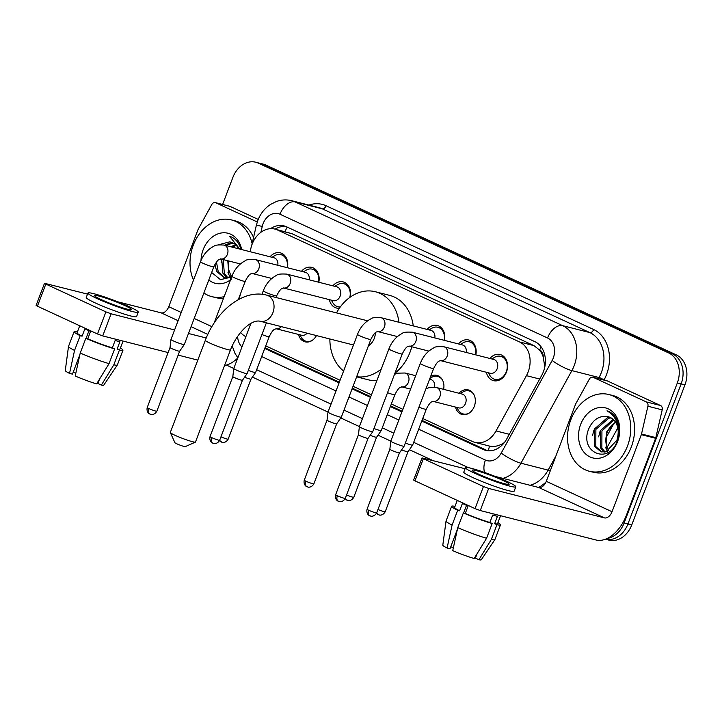 <?xml version="1.0" encoding="UTF-8"?>
<svg xmlns="http://www.w3.org/2000/svg" width="722" height="722" viewBox="0 0 722 722"><rect width="100%" height="100%" fill="white"/><g stroke="black" fill="none" stroke-linecap="round" stroke-linejoin="round"><path stroke-width="1.08" d="M316.444 335.568A12.671 9.928 104.3 0 1 305.072 341.84A12.671 9.928 104.3 0 1 298.484 334.448M459.021 393.264A12.671 9.928 104.3 0 1 468.343 389.916A12.671 9.928 104.3 0 1 474.291 406.387A12.671 9.928 104.3 0 1 462.098 414.473A12.671 9.928 104.3 0 1 455.51 407.073M305.623 293.61A13.474 10.559 104.3 0 1 305.081 293.493A13.474 10.559 104.3 0 1 304.549 293.34M339.367 308.231A13.474 10.559 104.3 0 1 336.479 308.014A13.474 10.559 104.3 0 1 329.358 299.648M462.64 366.235A13.474 10.559 104.3 0 1 462.098 366.117A13.474 10.559 104.3 0 1 461.566 365.964M489.895 358.464A13.474 10.559 104.3 0 1 500.147 354.529A13.474 10.559 104.3 0 1 506.474 372.047A13.474 10.559 104.3 0 1 493.505 380.647A13.474 10.559 104.3 0 1 486.384 372.281M422.74 418.516L472.35 441.458A23.754 18.619 -75.7 0 0 474.896 442.369A23.754 18.619 -75.7 0 0 496.041 430.935L526.437 375.657A23.754 18.619 -75.7 0 0 528.152 371.938A23.754 18.619 -75.7 0 0 519.551 341.948L277.519 230.002A23.754 18.619 -75.7 0 0 274.974 229.1A23.754 18.619 -75.7 0 0 250.913 248.215L250.11 251.707M544.812 366.902L543.206 356.939A7.915 6.209 -75.7 0 0 539.695 350.026A23.754 14.602 -65.2 0 1 541.085 346.822M539.695 350.026L539.397 349.89A23.754 18.619 104.3 0 1 543.206 356.939M474.896 442.369L489.588 446.097C493.496 446.936 497.548 446.277 501.754 444.138L504.29 442.667M539.397 349.89L533.883 345.603L291.85 233.648L274.974 229.1M265.714 345.883L340.08 380.277M353.049 386.279L371.478 394.808M391.333 403.986L402.885 409.329M240.607 332.427A23.754 18.619 -75.7 0 0 245.868 336.696M240.345 294.17L239.199 299.179M430.682 376.306A12.671 9.928 104.3 0 1 436.936 375.395A12.671 9.928 104.3 0 1 443.615 389.348M458.497 343.943A13.474 10.559 104.3 0 1 468.749 339.999A13.474 10.559 104.3 0 1 475.834 354.89M427.09 329.412A13.474 10.559 104.3 0 1 437.342 325.469A13.474 10.559 104.3 0 1 444.436 340.36M332.878 285.84A13.474 10.559 104.3 0 1 343.13 281.896A13.474 10.559 104.3 0 1 350.134 297.193M301.471 271.31A13.474 10.559 104.3 0 1 311.723 267.366A13.474 10.559 104.3 0 1 318.817 282.257M270.064 256.788A13.474 10.559 104.3 0 1 280.326 252.844A13.474 10.559 104.3 0 1 287.41 267.736M222.602 204.461L232.89 177.377A23.754 18.619 104.3 0 1 255.759 162.224L259.568 163.199A23.754 18.619 104.3 0 1 262.113 164.102L672.525 353.933A23.754 18.619 104.3 0 1 681.126 383.914L627.923 523.982A23.754 18.619 104.3 0 1 605.397 539.217A23.754 18.619 104.3 0 0 627.923 523.982L681.126 383.914A23.754 18.619 104.3 0 0 672.525 353.933L262.113 164.102A23.754 18.619 104.3 0 0 259.568 163.199L263.386 164.165A23.754 18.619 104.3 0 1 265.922 165.067L676.333 354.899A23.754 18.619 104.3 0 1 684.943 384.889L631.732 524.957A23.754 18.619 104.3 0 1 608.872 540.11L605.397 539.226M421.765 421.079L483.081 449.445A23.754 18.619 -75.7 0 0 485.626 450.347A23.754 18.619 -75.7 0 0 506.772 438.913L541.726 375.35A23.754 18.619 -75.7 0 0 543.449 371.622A23.754 18.619 -75.7 0 0 534.84 341.641L286.562 226.798A23.754 18.619 -75.7 0 0 284.017 225.896A23.754 18.619 -75.7 0 0 270.551 228.666M255.759 162.224A23.754 18.619 104.3 0 1 258.296 163.127L668.707 352.959A23.754 18.619 104.3 0 1 677.317 382.94L624.106 523.017A23.754 18.619 104.3 0 1 607.202 538.441M432.812 460.528L409.428 449.716M390.819 441.106L378.021 435.185M359.412 426.585L340.766 417.957M328.005 412.054L252.402 377.083M233.793 368.482L226.446 365.079M264.739 348.455L339.105 382.85M352.074 388.842L370.503 397.371M390.358 406.558L401.91 411.901M275.127 229.136A23.754 18.619 104.3 0 1 285.894 226.509M487.558 450.708A23.754 18.619 104.3 0 1 486.89 450.411L422.018 420.412M402.163 411.224L390.611 405.881M370.765 396.703L352.327 388.174M339.358 382.173L264.992 347.778M570.813 419.789A39.593 31.028 104.3 0 1 608.917 394.537A39.593 31.028 104.3 0 1 627.499 446.006A39.593 31.028 104.3 0 1 589.387 471.267A39.593 31.028 104.3 0 1 570.813 419.789M608.917 394.537L612.734 395.503A39.593 31.028 104.3 0 1 631.308 446.981A39.593 31.028 104.3 0 1 593.204 472.233L589.387 471.267M617.635 441.449A25.811 20.225 104.3 0 1 590.027 456.936A25.811 20.225 104.3 0 1 580.678 424.355A25.811 20.225 104.3 0 1 608.285 408.869A25.811 20.225 104.3 0 1 617.635 441.449M589.342 427.532C577.636 452.089 609.034 465.988 617.247 440.844C619.72 434.139 619.828 427.604 617.572 421.242C615.343 415.863 611.832 412.388 607.031 410.836C615.749 416.071 619.377 424.328 617.915 435.619A17.897 14.025 104.3 0 0 608.33 416.774A17.897 14.025 104.3 0 0 607.04 416.522C599.504 415.655 593.601 419.329 589.342 427.532M611.191 417.939L608.781 418.191L595.885 429.4L595.803 446.539L601.877 452.026M610.505 417.578L607.265 417.812L594.377 429.021L594.287 446.151L601.11 451.864L606.092 451.819L616.967 440.095L617.915 435.619M613.79 419.978L601.94 430.944L601.859 448.073L605.108 452.026M613.159 419.383L600.424 430.556L600.343 447.694L604.278 452.125M608.637 450.835L606.245 444.4A17.897 14.025 104.3 0 1 607.31 432.307A17.897 14.025 104.3 0 1 615.568 422.253L606.48 432.099L606.399 449.228L607.725 451.268M608.664 454.264L605.505 447.207M608.375 416.784L607.04 416.522M599.991 431.612L598.655 436.864M593.944 430.068L592.609 435.321M593.267 377.38A3.962 3.105 -75.7 0 0 592.843 377.227L607.139 380.864A3.962 3.105 104.3 0 1 607.563 381.017L593.267 377.38L646.271 401.892L660.567 405.538A3.962 3.105 104.3 0 1 662.2 409.87L655.82 437.631A3.962 3.105 104.3 0 1 655.621 438.29L626.344 515.382A31.669 19.467 -65.2 0 1 596.074 540.011L480.256 510.544L475.04 508.622L483.442 486.511L488.659 488.424L604.476 517.9A7.915 4.864 114.8 0 0 612.039 511.736L641.326 434.653A3.962 3.105 -75.7 0 0 641.524 433.994L647.905 406.233A3.962 3.105 -75.7 0 0 646.271 401.892M607.563 381.017L660.567 405.538M465.058 468.74L422.036 457.91L423.354 458.714L414.951 480.834L475.04 508.622M414.951 480.834L413.634 480.031L422.036 457.91M423.354 458.714L483.442 486.511M495.139 476.394L538.72 487.485A7.915 4.864 114.8 0 0 546.283 481.321L575.569 404.239A3.962 3.105 -75.7 0 1 575.849 403.616L589.323 379.131A3.962 3.105 -75.7 0 1 592.843 377.227M478.713 474.201A19.792 1.778 20.8 0 0 498.162 481.8A19.792 1.778 20.8 0 0 509.136 484.263A19.792 1.778 20.8 0 0 502.548 480.265A19.792 1.778 20.8 0 0 483.099 472.666A19.792 1.778 20.8 0 0 472.125 470.202A19.792 1.778 20.8 0 0 478.713 474.201M477.107 553.702L475.428 558.115L478.912 559.731L491.339 539.469L496.944 524.732L494.642 523.667A22.96 2.058 20.8 0 0 497.53 523.721L500.581 515.716M475.834 557.05A15.839 1.417 20.8 0 0 475.257 556.707M457.27 500.4L454.607 507.413A22.96 2.058 20.8 0 0 459.616 510.797L462.423 503.424A22.96 2.058 20.8 0 0 465.049 504.678A22.96 2.058 20.8 0 0 468.091 506.041L465.284 513.414A22.96 2.058 20.8 0 0 489.877 522.457L492.178 523.513L486.574 538.26L474.146 558.512A20.586 1.85 20.8 0 1 452.739 550.642L457.757 527.665L463.353 512.927L465.284 513.414M465.464 467.675L463.786 472.098A26.922 2.41 20.8 0 0 472.748 477.531A26.922 2.41 20.8 0 0 499.191 487.873A26.922 2.41 20.8 0 0 514.118 491.222L515.797 486.799A26.922 2.41 20.8 0 0 506.835 481.357A26.922 2.41 20.8 0 0 480.392 471.024A26.922 2.41 20.8 0 0 465.464 467.675A26.922 2.41 20.8 0 0 474.426 473.109A26.922 2.41 20.8 0 0 500.869 483.451A26.922 2.41 20.8 0 0 515.797 486.799M496.944 524.732A26.127 2.346 20.8 0 0 500.499 524.849A26.127 2.346 20.8 0 0 497.927 522.683M455.004 506.375A26.127 2.346 20.8 0 0 451.647 506.293A26.127 2.346 20.8 0 0 457.685 510.301L452.089 525.047L447.071 548.025L450.005 548.774L457.396 529.298M459.616 510.797L457.685 510.301M491.339 539.469A26.127 2.346 20.8 0 0 494.868 539.641A26.127 2.346 20.8 0 0 494.895 539.596L500.499 524.849M451.647 506.293L446.043 521.031A26.127 2.346 20.8 0 0 446.034 521.085A26.127 2.346 20.8 0 0 452.089 525.047M478.912 559.731A20.586 1.85 20.8 0 0 481.294 559.776L494.868 539.641M446.034 521.085L442.812 545.155A20.586 1.85 20.8 0 0 447.071 548.025M450.781 546.716L453.335 547.899M494.642 523.667L497.449 516.293A22.96 2.058 20.8 0 1 492.675 515.084L489.877 522.457M463.353 512.927A26.127 2.346 20.8 0 0 492.178 523.513M457.757 527.665A26.127 2.346 20.8 0 0 486.574 538.26M463.596 512.981L466.502 505.346M193.514 280.118A39.593 31.028 104.3 0 1 193.279 245.164A39.593 31.028 104.3 0 1 231.383 219.903A39.593 31.028 104.3 0 1 252.131 243.666M231.383 219.903L235.201 220.878A39.593 31.028 104.3 0 1 253.557 237.439M230.553 279.811A25.811 20.225 104.3 0 1 208.811 279.974M201.023 260.443A25.811 20.225 104.3 0 1 203.144 249.722A25.811 20.225 104.3 0 1 223.964 232.764A25.811 20.225 104.3 0 1 241.69 249.568M211.654 272.501L220.454 279.649L231.609 277.031M216.483 262.086L218.27 271.914L224.343 277.401M214.912 264.451L216.762 271.526L223.585 277.239L228.558 277.194L232.168 275.596M223.251 259.577L224.325 273.448L227.574 277.401M221.744 259.198L222.809 273.069L226.744 277.501M231.112 276.21L228.712 269.775A17.897 14.025 104.3 0 1 228.811 260.994M227.791 260.732L228.865 274.604L230.192 276.643M233.657 243.314L231.248 243.567L226.13 245.606M232.98 242.953L229.74 243.179L224.623 245.218M236.256 245.354L232.186 247.15M235.634 244.758L230.67 246.762M236.879 248.341A17.897 14.025 104.3 0 1 238.034 247.628M238.007 247.592L236.726 248.305M231.13 279.64L227.971 272.573M230.85 242.159L229.515 241.897A17.897 14.025 104.3 0 1 230.805 242.141A17.897 14.025 104.3 0 1 238.711 248.81M239.722 264.514L239.903 263.819M240.886 249.361L240.038 246.617C237.809 241.238 234.298 237.764 229.497 236.211L239.821 249.09M229.515 241.897L218.143 244.875M224.163 296.634A39.593 31.028 104.3 0 1 211.862 296.643A39.593 31.028 104.3 0 1 203.875 292.988M223.531 298.303A39.593 31.028 104.3 0 1 215.67 297.608L211.862 296.643M221.78 259.207L221.131 262.239M195.391 442.126L185.238 446.638A5.541 0.496 -159.2 0 1 181.989 445.835A5.541 0.496 -159.2 0 1 176.764 443.786A5.541 0.496 -159.2 0 1 174.923 442.712L170.329 432.604A13.456 1.209 20.8 0 0 174.796 435.195A13.456 1.209 20.8 0 0 187.494 440.194A13.456 1.209 20.8 0 0 195.391 442.126A13.456 1.209 20.8 0 0 195.481 442.035L230.489 349.89A13.456 1.209 -159.2 0 1 223.026 348.212A13.456 1.209 -159.2 0 1 209.795 343.049A13.456 1.209 -159.2 0 1 205.319 340.333L170.311 432.478A13.456 1.209 20.8 0 0 170.329 432.604M368.446 345.748A13.456 10.55 -75.7 0 0 374.267 338.401A13.456 10.55 -75.7 0 0 375.377 332.779M336.497 312.897A43.546 34.133 104.3 0 1 375.377 291.742A43.546 34.133 104.3 0 1 398.977 322.265M375.377 291.742L389.672 295.379A43.546 34.133 104.3 0 1 413.273 325.902M411.802 346.768A43.546 34.133 104.3 0 1 410.105 352.002A43.546 34.133 104.3 0 1 394.934 373.211M381.252 369.077A43.546 34.133 104.3 0 1 356.686 376.703M343.6 371.018A43.546 34.133 104.3 0 1 329.855 338.979M376.902 380.539A43.546 34.133 104.3 0 1 368.193 379.781L356.632 376.839M488.379 372.787L489.814 375.314A11.877 9.305 -75.7 0 0 494.85 379.339A11.877 9.305 -75.7 0 0 506.284 371.758A11.877 9.305 -75.7 0 0 500.707 356.316A11.877 9.305 -75.7 0 0 494.362 357.453L491.899 358.978M497.16 368.734A7.13 5.586 -75.7 0 0 493.821 359.466L443.868 346.759A7.13 5.586 -75.7 0 1 444.31 346.894A7.13 5.586 -75.7 0 1 447.216 356.018A7.13 5.586 -75.7 0 1 440.456 360.594L490.301 373.274A7.13 5.586 -75.7 0 0 497.16 368.734M420.312 363.446A7.13 0.641 -159.2 0 0 422.379 364.745A7.13 0.641 -159.2 0 0 422.686 364.89A7.13 0.641 -159.2 0 0 429.689 367.624A7.13 0.641 -159.2 0 0 433.642 368.509L404.121 446.214A7.13 0.641 -159.2 0 1 404.112 446.223A7.13 0.641 -159.2 0 1 402.56 446.043A7.13 0.641 -159.2 0 1 393.174 442.586A7.13 0.641 -159.2 0 1 390.801 441.16A7.13 0.641 -159.2 0 1 390.801 441.151L420.312 363.446C423.083 356.244 427.595 351.045 433.832 347.851C434.59 346.768 437.938 346.407 443.868 346.759M370.043 515.851A5.144 3.168 -65.2 0 1 369.709 515.734A5.144 3.168 -65.2 0 1 368.771 510.273A5.144 0.46 -159.2 0 0 373.825 512.25A5.144 0.46 -159.2 0 0 376.676 512.891L399.474 452.884A5.144 0.46 -159.2 0 1 399.465 452.893A5.144 0.46 -159.2 0 1 398.345 452.757A5.144 0.46 -159.2 0 1 391.568 450.266A5.144 0.46 -159.2 0 1 389.844 449.237A5.144 0.46 -159.2 0 1 389.853 449.228L390.801 441.16M475.572 354.827A11.877 9.305 -75.7 0 0 469.309 341.795A11.877 9.305 -75.7 0 0 462.955 342.923L460.492 344.448M466.231 352.444A7.13 5.586 -75.7 0 0 462.414 344.945L412.461 332.228A7.13 5.586 -75.7 0 1 412.903 332.364A7.13 5.586 -75.7 0 1 415.809 341.497A7.13 5.586 -75.7 0 1 409.049 346.064L428.805 351.091M388.914 348.925A7.13 0.641 -159.2 0 0 390.972 350.215A7.13 0.641 -159.2 0 0 391.288 350.36A7.13 0.641 -159.2 0 0 398.282 353.094A7.13 0.641 -159.2 0 0 402.235 353.988L372.723 431.684A7.13 0.641 -159.2 0 1 372.714 431.702A7.13 0.641 -159.2 0 1 371.162 431.512A7.13 0.641 -159.2 0 1 361.767 428.065A7.13 0.641 -159.2 0 1 359.394 426.639A7.13 0.641 -159.2 0 1 359.394 426.621L388.914 348.925C391.685 341.723 396.188 336.524 402.425 333.32C403.183 332.246 406.531 331.876 412.461 332.228M338.645 501.33A5.144 3.168 -65.2 0 1 338.302 501.203A5.144 3.168 -65.2 0 1 337.364 495.743A5.144 0.46 -159.2 0 0 342.418 497.72A5.144 0.46 -159.2 0 0 345.269 498.361L368.067 438.362A5.144 0.46 -159.2 0 1 368.067 438.362A5.144 0.46 -159.2 0 1 366.938 438.227A5.144 0.46 -159.2 0 1 360.161 435.736A5.144 0.46 -159.2 0 1 358.446 434.707A5.144 0.46 -159.2 0 1 358.446 434.698L359.394 426.639M444.165 340.297A11.877 9.305 -75.7 0 0 437.902 327.265A11.877 9.305 -75.7 0 0 431.557 328.393L429.085 329.927M434.825 337.923A7.13 5.586 -75.7 0 0 431.007 330.414L381.063 317.707A7.13 5.586 -75.7 0 1 381.496 317.842A7.13 5.586 -75.7 0 1 384.402 326.967A7.13 5.586 -75.7 0 1 377.642 331.542L397.398 336.569M307.238 486.799A5.144 3.168 -65.2 0 1 306.895 486.682A5.144 3.168 -65.2 0 1 305.957 481.222A5.144 0.46 -159.2 0 0 311.02 483.198A5.144 0.46 -159.2 0 0 313.871 483.839L336.66 423.832A5.144 0.46 -159.2 0 1 336.66 423.841L341.307 417.172A7.13 0.641 -159.2 0 1 341.307 417.172A7.13 0.641 -159.2 0 1 339.755 416.991A7.13 0.641 -159.2 0 1 330.36 413.535A7.13 0.641 -159.2 0 1 327.987 412.109A7.13 0.641 -159.2 0 1 327.996 412.1L357.507 334.394C360.278 327.192 364.781 321.994 371.018 318.799C371.785 317.716 375.133 317.355 381.063 317.707M336.66 423.841A5.144 0.46 -159.2 0 1 335.54 423.706A5.144 0.46 -159.2 0 1 328.754 421.215A5.144 0.46 -159.2 0 1 327.039 420.186A5.144 0.46 -159.2 0 1 327.039 420.177L304.251 480.184C303.186 485.067 306.922 486.89 306.363 486.393L307.996 487.043C307.193 487.016 311.308 488.316 313.871 483.839M349.791 297.437A11.877 9.305 -75.7 0 0 343.69 283.692A11.877 9.305 -75.7 0 0 337.345 284.82L334.873 286.345M340.143 296.101A7.13 5.586 -75.7 0 0 336.795 286.833L286.851 274.125A7.13 5.586 -75.7 0 1 287.284 274.261A7.13 5.586 -75.7 0 1 290.19 283.394A7.13 5.586 -75.7 0 1 283.43 287.961L333.284 300.65A7.13 5.586 -75.7 0 0 340.143 296.101M213.026 443.227A5.144 3.168 -65.2 0 1 212.683 443.1A5.144 3.168 -65.2 0 1 211.745 437.64A5.144 0.46 -159.2 0 0 216.799 439.617A5.144 0.46 -159.2 0 0 219.659 440.258L242.448 380.259A5.144 0.46 -159.2 0 1 242.448 380.259L247.095 373.59A7.13 0.641 -159.2 0 1 247.095 373.59A7.13 0.641 -159.2 0 1 245.543 373.409A7.13 0.641 -159.2 0 1 236.148 369.962A7.13 0.641 -159.2 0 1 233.775 368.536A7.13 0.641 -159.2 0 1 233.775 368.518L250.895 323.456M242.448 380.259A5.144 0.46 -159.2 0 1 241.328 380.124A5.144 0.46 -159.2 0 1 234.542 377.633A5.144 0.46 -159.2 0 1 232.827 376.604A5.144 0.46 -159.2 0 1 232.827 376.595L233.775 368.536M331.362 300.162L332.797 302.68A11.877 9.305 -75.7 0 0 337.833 306.706A11.877 9.305 -75.7 0 0 340.315 306.904M318.555 282.194A11.877 9.305 -75.7 0 0 312.283 269.162A11.877 9.305 -75.7 0 0 305.938 270.29L303.475 271.824M309.215 279.82A7.13 5.586 -75.7 0 0 305.397 272.311L255.444 259.595A7.13 5.586 -75.7 0 1 255.877 259.74A7.13 5.586 -75.7 0 1 258.783 268.864A7.13 5.586 -75.7 0 1 252.032 273.439L271.779 278.466M287.148 267.663A11.877 9.305 -75.7 0 0 280.876 254.64A11.877 9.305 -75.7 0 0 274.531 255.768L272.068 257.294M277.808 265.29A7.13 5.586 -75.7 0 0 273.99 257.781L224.037 245.074A7.13 5.586 -75.7 0 1 224.479 245.209A7.13 5.586 -75.7 0 1 227.385 254.343A7.13 5.586 -75.7 0 1 220.625 258.909L240.381 263.936M150.212 414.166A5.144 3.168 -65.2 0 1 149.878 414.049A5.144 3.168 -65.2 0 1 148.94 408.589A5.144 0.46 -159.2 0 0 153.994 410.565A5.144 0.46 -159.2 0 0 156.845 411.206L179.643 351.199A5.144 0.46 -159.2 0 1 179.634 351.208L184.29 344.538A7.13 0.641 -159.2 0 1 184.29 344.538A7.13 0.641 -159.2 0 1 182.738 344.358A7.13 0.641 -159.2 0 1 173.343 340.91A7.13 0.641 -159.2 0 1 170.97 339.484A7.13 0.641 -159.2 0 1 170.97 339.466L200.49 261.77C203.261 254.568 207.765 249.37 214.001 246.166C214.759 245.092 218.107 244.722 224.037 245.074M179.634 351.208A5.144 0.46 -159.2 0 1 178.514 351.072A5.144 0.46 -159.2 0 1 171.737 348.582A5.144 0.46 -159.2 0 1 170.022 347.553A5.144 0.46 -159.2 0 1 170.022 347.544L170.97 339.484M473.921 394.6A11.877 9.305 -75.7 0 0 469.101 390.927A11.877 9.305 -75.7 0 0 462.757 392.055L460.284 393.589M465.555 403.345A7.13 5.586 -75.7 0 0 462.206 394.077L436.476 387.524A7.13 5.586 -75.7 0 1 436.909 387.66A7.13 5.586 -75.7 0 1 439.815 396.793A7.13 5.586 -75.7 0 1 433.056 401.36L458.696 407.885A7.13 5.586 -75.7 0 0 465.555 403.345M377.976 509.479A5.144 0.46 -159.2 0 0 385.187 511.79L407.984 451.782A5.144 0.46 -159.2 0 1 407.975 451.791L412.623 445.122A7.13 0.641 -159.2 0 1 412.623 445.122A7.13 0.641 -159.2 0 1 411.071 444.942A7.13 0.641 -159.2 0 1 405.34 443.019M407.975 451.791A5.144 0.46 -159.2 0 1 406.856 451.656A5.144 0.46 -159.2 0 1 401.603 449.824M456.773 407.398L458.208 409.925A11.877 9.305 -75.7 0 0 463.244 413.95A11.877 9.305 -75.7 0 0 469.228 413.029M442.514 380.07A11.877 9.305 -75.7 0 0 437.694 376.406A11.877 9.305 -75.7 0 0 431.35 377.534L429.861 378.454M434.599 387.191A7.13 5.586 -75.7 0 0 430.808 379.546L429.563 379.23M346.569 494.958A5.144 0.46 -159.2 0 0 353.78 497.259L376.577 437.261A5.144 0.46 -159.2 0 1 376.577 437.261L381.225 430.592A7.13 0.641 -159.2 0 1 381.225 430.592A7.13 0.641 -159.2 0 1 379.673 430.411A7.13 0.641 -159.2 0 1 373.933 428.489M376.577 437.261A5.144 0.46 -159.2 0 1 375.449 437.126A5.144 0.46 -159.2 0 1 370.196 435.303M261.924 334.566A7.13 0.641 -159.2 0 0 269.225 336.651L255.615 372.48A7.13 0.641 -159.2 0 1 255.606 372.489A7.13 0.641 -159.2 0 1 254.054 372.308A7.13 0.641 -159.2 0 1 248.314 370.386M220.95 436.855A5.144 0.46 -159.2 0 0 228.17 439.156L250.958 379.149A5.144 0.46 -159.2 0 1 250.958 379.158A5.144 0.46 -159.2 0 1 249.839 379.023A5.144 0.46 -159.2 0 1 244.587 377.2M299.756 334.773L301.191 337.291A11.877 9.305 -75.7 0 0 306.218 341.316A11.877 9.305 -75.7 0 0 312.211 340.396M281.345 326.633A7.13 5.586 -75.7 0 1 276.039 328.736L301.679 335.261A7.13 5.586 -75.7 0 0 307.085 333.185M215.734 202.756A3.962 3.105 -75.7 0 0 215.309 202.602L229.614 206.239A3.962 3.105 104.3 0 1 230.038 206.393L215.734 202.756L257.285 221.97M230.038 206.393L258.232 219.434M237.791 357.959A31.669 19.467 -65.2 0 1 224.542 365.531M197.801 360.116L178.154 355.116M168.118 352.553L102.723 335.91L97.506 333.997L105.908 311.877L111.125 313.799L174.589 329.945M87.533 294.116L44.502 283.286L45.82 284.089L37.418 306.2L97.506 333.997M37.418 306.2L36.1 305.406L44.502 283.286M45.82 284.089L105.908 311.877M188.487 333.483L206.239 338.004M117.605 301.769L161.186 312.861A7.915 4.864 114.8 0 0 168.758 306.697L198.036 229.614A3.962 3.105 -75.7 0 1 198.324 228.991L211.79 204.506A3.962 3.105 -75.7 0 1 215.309 202.602M101.179 299.576A19.792 1.778 20.8 0 0 120.628 307.175A19.792 1.778 20.8 0 0 131.603 309.639A19.792 1.778 20.8 0 0 125.014 305.641A19.792 1.778 20.8 0 0 105.565 298.042A19.792 1.778 20.8 0 0 94.591 295.578A19.792 1.778 20.8 0 0 101.179 299.576M99.573 379.077L97.894 383.49L101.378 385.097L113.814 364.845L119.41 350.107L117.117 349.042A22.96 2.058 20.8 0 0 120.005 349.096L123.047 341.091M98.3 382.425A15.839 1.417 20.8 0 0 97.732 382.082M79.736 325.775L77.073 332.788A22.96 2.058 20.8 0 0 82.091 336.172L84.889 328.799A22.96 2.058 20.8 0 0 87.515 330.053A22.96 2.058 20.8 0 0 90.557 331.416L87.759 338.789A22.96 2.058 20.8 0 0 112.343 347.823L114.645 348.888L109.04 363.635L96.613 383.887A20.586 1.85 20.8 0 1 75.205 376.018L80.223 353.04L85.828 338.302L87.759 338.789M87.931 293.051L86.252 297.473A26.922 2.41 20.8 0 0 95.214 302.906A26.922 2.41 20.8 0 0 121.657 313.249A26.922 2.41 20.8 0 0 136.584 316.597L138.263 312.166A26.922 2.41 20.8 0 0 129.301 306.733A26.922 2.41 20.8 0 0 102.858 296.399A26.922 2.41 20.8 0 0 87.931 293.051A26.922 2.41 20.8 0 0 96.892 298.484A26.922 2.41 20.8 0 0 123.336 308.817A26.922 2.41 20.8 0 0 138.263 312.166M119.41 350.107A26.127 2.346 20.8 0 0 122.966 350.224A26.127 2.346 20.8 0 0 120.403 348.049M77.471 331.741A26.127 2.346 20.8 0 0 74.113 331.669A26.127 2.346 20.8 0 0 80.16 335.676L74.556 350.423L69.538 373.4L72.471 374.14L79.862 354.673M82.091 336.172L80.16 335.676M113.814 364.845A26.127 2.346 20.8 0 0 117.343 365.007A26.127 2.346 20.8 0 0 117.361 364.971L122.966 350.224M74.113 331.669L68.509 346.407A26.127 2.346 20.8 0 0 68.5 346.461A26.127 2.346 20.8 0 0 74.556 350.423M101.378 385.097A20.586 1.85 20.8 0 0 103.76 385.151L117.343 365.007M68.5 346.461L65.278 370.53A20.586 1.85 20.8 0 0 69.538 373.4M73.256 372.092L75.81 373.274M117.117 349.042L119.915 341.668A22.96 2.058 20.8 0 1 115.15 340.459L112.343 347.823M85.828 338.302A26.127 2.346 20.8 0 0 114.645 348.888M80.223 353.04A26.127 2.346 20.8 0 0 109.04 363.635M86.062 338.356L88.968 330.712M539.704 379.032L526.437 375.657M488.325 450.772A23.754 14.602 -65.2 0 1 489.588 446.097M501.754 444.138A23.754 4.63 28.8 0 0 502.548 444.662M544.523 363.094A23.754 4.63 28.8 0 0 545.291 363.626M285.046 231.663A23.754 14.602 -65.2 0 1 287.203 227.096M533.883 345.603L519.551 341.948M509.299 434.31L496.041 430.935M291.85 233.648L277.519 230.002M605.966 437.902L614.034 423.227M265.922 165.067L258.296 163.127M676.333 354.899L668.707 352.959M684.943 384.889L677.317 382.94M631.732 524.957L624.106 523.017M418.679 429.193L485.437 460.067A15.839 12.409 -75.7 0 0 501.23 453.055L552.149 360.458A15.839 12.409 -75.7 0 0 553.296 357.977A15.839 12.409 -75.7 0 0 547.556 337.995L280.001 214.235A15.839 12.409 -75.7 0 0 263.061 223.73A15.839 12.409 -75.7 0 0 262.257 226.374L260.904 232.294M280.001 214.235A15.839 9.729 114.8 0 1 295.136 201.916L562.691 325.676A31.669 24.819 104.3 0 1 574.171 365.648A31.669 24.819 104.3 0 1 571.878 370.612L599.043 377.525A31.669 24.819 -75.7 0 0 601.336 372.561A31.669 24.819 -75.7 0 0 589.865 332.589L322.301 208.829A31.669 24.819 -75.7 0 0 318.907 207.62L291.742 200.707A31.669 24.819 104.3 0 1 295.136 201.916L322.301 208.829A3.962 2.437 -65.2 0 0 326.082 205.752L593.646 329.512A3.962 2.437 -65.2 0 1 589.865 332.589L562.691 325.676A15.839 9.729 114.8 0 0 547.556 337.995M291.742 200.707C286.616 199.443 281.526 199.705 276.481 201.474L270.497 204.443C264.64 208.369 260.407 213.73 257.79 220.535L256.364 225.255L262.257 226.374M593.646 329.512A35.631 27.923 104.3 0 1 606.552 374.483A35.631 27.923 104.3 0 1 603.98 380.061M546.012 481.98A35.631 27.923 104.3 0 1 538.567 487.44M308.899 205.075A35.631 27.923 104.3 0 1 326.082 205.752M552.149 360.458A15.839 3.087 28.8 0 0 571.878 370.612L520.959 463.199L548.124 470.112L555.949 455.898M501.23 453.055A15.839 3.087 28.8 0 0 520.959 463.199A31.669 24.819 104.3 0 1 502.9 478.37M530.065 485.283A31.669 24.819 -75.7 0 0 548.124 470.112A3.962 0.776 -151.2 0 1 550.227 470.943M598.43 378.653L599.043 377.525A3.962 0.776 -151.2 0 1 603.971 380.061M237.628 336.317A15.839 12.409 -75.7 0 0 241.987 346.903M261.662 356.56L336.019 390.954M348.988 396.956L367.426 405.484M387.281 414.663L398.833 420.005M485.437 460.067A15.839 9.729 114.8 0 0 484.633 472.477M486.89 450.411L483.081 449.445M538.72 487.485L604.476 517.9M546.283 481.321L612.039 511.736M655.621 438.29L641.326 434.653M488.659 488.424L480.256 510.544M641.524 433.994L655.82 437.631M662.2 409.87L647.905 406.233M230.489 349.89C237.448 332.03 251.464 319.341 259.983 321.2A13.456 10.55 -75.7 0 0 272.934 312.617A13.456 10.55 -75.7 0 0 268.061 295.623A13.456 10.55 -75.7 0 0 266.626 295.108C242.827 288.827 216.013 311.308 205.319 340.333M368.771 510.273A5.144 0.46 -159.2 0 1 367.056 509.236L389.853 449.228M337.364 495.743A5.144 0.46 -159.2 0 1 335.649 494.705L358.446 434.707M377.543 331.515L377.678 331.533C377.155 332.616 375.774 329.62 370.828 339.457A7.13 0.641 -159.2 0 1 366.884 338.573A7.13 0.641 -159.2 0 1 359.881 335.838A7.13 0.641 -159.2 0 1 359.565 335.694A7.13 0.641 -159.2 0 1 357.507 334.394M305.957 481.222A5.144 0.46 -159.2 0 1 304.251 480.184M283.331 287.934L283.466 287.961C282.943 289.035 281.562 286.038 276.616 295.876A7.13 0.641 -159.2 0 1 272.663 294.991A7.13 0.641 -159.2 0 1 265.669 292.257A7.13 0.641 -159.2 0 1 265.353 292.112A7.13 0.641 -159.2 0 1 263.295 290.822C266.066 283.62 270.57 278.421 276.806 275.217C277.573 274.143 280.921 273.773 286.851 274.125M211.745 437.64A5.144 0.46 -159.2 0 1 210.03 436.602L232.827 376.604M251.924 273.412L252.059 273.43C251.536 274.513 250.155 271.508 245.218 281.354A7.13 0.641 -159.2 0 1 241.265 280.47A7.13 0.641 -159.2 0 1 234.262 277.735A7.13 0.641 -159.2 0 1 233.955 277.582A7.13 0.641 -159.2 0 1 231.888 276.291C234.659 269.089 239.162 263.891 245.399 260.696C246.166 259.613 249.514 259.252 255.444 259.595M220.526 258.882L220.661 258.909C220.129 259.983 218.748 256.987 213.811 266.824A7.13 0.641 -159.2 0 1 209.858 265.94A7.13 0.641 -159.2 0 1 202.855 263.205A7.13 0.641 -159.2 0 1 202.548 263.061A7.13 0.641 -159.2 0 1 200.49 261.77M148.94 408.589A5.144 0.46 -159.2 0 1 147.225 407.551L170.022 347.544M378.554 514.75A5.144 3.168 -65.2 0 1 378.22 514.633A5.144 3.168 -65.2 0 1 376.839 512.467M432.956 401.342L433.092 401.36C432.568 402.434 431.187 399.437 426.242 409.284A7.13 0.641 -159.2 0 1 418.95 407.19M347.156 500.229A5.144 3.168 -65.2 0 1 346.813 500.102A5.144 3.168 -65.2 0 1 345.432 497.936M410.565 389.104L401.649 386.839A7.13 5.586 -75.7 0 0 408.417 382.263A7.13 5.586 -75.7 0 0 405.502 373.139A7.13 5.586 -75.7 0 0 405.069 373.003L415.664 375.693M401.549 386.812L401.694 386.839C401.161 387.913 399.78 384.916 394.844 394.753A7.13 0.641 -159.2 0 1 387.543 392.669M221.537 442.126A5.144 3.168 -65.2 0 1 221.194 441.999A5.144 3.168 -65.2 0 1 219.813 439.833M161.186 312.861L178.108 320.685M191.077 326.678L207.81 334.421M168.758 306.697L181.231 312.464M194.191 318.465L211.88 326.642M111.125 313.799L102.723 335.91M617.806 427.938L607.012 447.559M232.186 345.847L234.921 353.275L237.854 357.805M256.662 369.718L331.028 404.112M343.997 410.105L362.426 418.634M382.281 427.821L393.833 433.164M413.688 442.342L468.416 467.657M256.364 225.255L251.788 245.137M367.579 320.803L266.626 295.108M353.482 344.999L259.983 321.2M376.676 512.891C374.122 517.367 369.998 516.068 370.801 516.095L369.168 515.445C369.736 515.941 365.991 514.118 367.056 509.236M500.707 356.316L504.597 357.309M399.465 452.893L404.112 446.223M494.85 379.339L498.74 380.323M433.642 368.509C438.579 358.672 439.96 361.668 440.492 360.585L440.357 360.567M345.269 498.361C342.715 502.846 338.6 501.546 339.394 501.573L337.77 500.915C338.329 501.42 334.584 499.588 335.649 494.705M469.309 341.795L473.19 342.779M368.067 438.362L372.714 431.702M402.235 353.988C407.181 344.141 408.562 347.138 409.085 346.064L408.95 346.037M437.902 327.265L441.783 328.257M370.828 339.457L341.316 417.163M327.039 420.186L327.987 412.109M219.659 440.258C217.096 444.743 212.981 443.443 213.784 443.47L212.151 442.812C212.71 443.317 208.965 441.485 210.03 436.602M343.69 283.692L347.571 284.676M263.295 290.822L261.978 294.287M337.833 306.706L340.044 307.274M276.616 295.876L276.003 297.5M266.382 322.824L247.105 373.581M312.283 269.162L316.173 270.154M231.888 276.291L214.154 322.978M245.218 281.354L238.251 299.684M156.845 411.206C154.291 415.682 150.167 414.383 150.97 414.41L149.337 413.76C149.905 414.266 146.16 412.433 147.225 407.551M280.876 254.64L284.766 255.624M213.811 266.824L184.29 344.529M385.187 511.79C382.633 516.266 378.508 514.966 379.312 514.994L376.487 513.324M469.101 390.927L471.493 391.541M463.244 413.95L465.636 414.554M425.908 388.869L428.958 387.696L436.476 387.524M426.242 409.284L412.632 445.113M353.78 497.259C351.226 501.745 347.111 500.445 347.905 500.472L345.08 498.803M437.694 376.406L440.095 377.01M394.501 374.348L397.551 373.166L405.069 373.003M394.844 394.753L381.234 430.583M228.17 439.156C225.607 443.642 221.492 442.333 222.295 442.36L219.461 440.7M269.225 336.651C274.161 326.813 275.542 329.81 276.075 328.727L275.939 328.709M250.958 379.158L255.606 372.489M306.218 341.316L308.619 341.93"/></g></svg>
